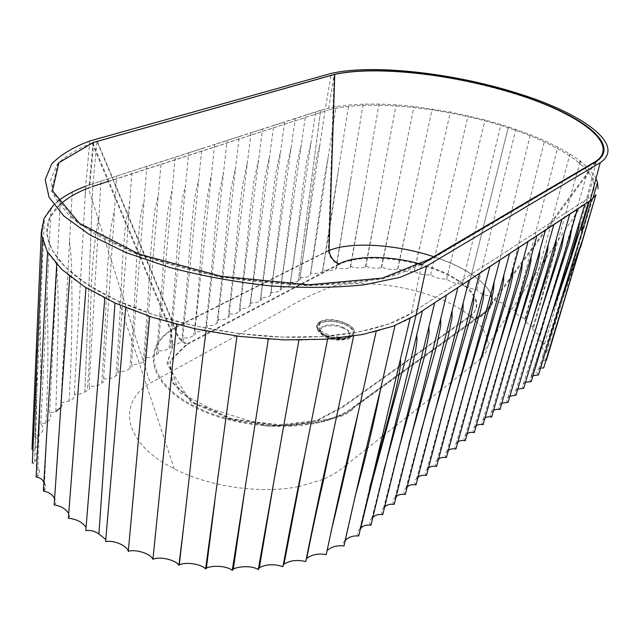 <?xml version="1.0" encoding="UTF-8"?>
<svg xmlns="http://www.w3.org/2000/svg" width="640" height="640" viewBox="0 0 640 640"><rect width="100%" height="100%" fill="white"/><g stroke="black" fill="none" stroke-linecap="round" stroke-linejoin="round"><path stroke-width="0.48" stroke-dasharray="3.2 2.4" d="M61.112 402.88L69.088 401.096C73.712 399.016 75.448 396.68 74.296 394.088C78.624 394.592 82.16 393.872 84.904 391.92L87.16 390.696C89.592 389.528 90.232 388.072 89.088 386.336C94.44 386.72 98.68 385.64 101.792 383.08C104.16 381.944 104.76 380.52 103.6 378.824C108.872 379.216 113.008 378.168 116.016 375.68C118.32 374.568 118.888 373.184 117.712 371.528C122.896 371.92 126.936 370.904 129.848 368.48C132.096 367.4 132.624 366.048 131.44 364.424C136.536 364.816 140.496 363.832 143.304 361.472C145.496 360.424 145.992 359.104 144.8 357.52C149.816 357.912 153.68 356.96 156.4 354.656C158.536 353.632 159 352.344 157.8 350.792C162.736 351.184 166.52 350.264 169.152 348.024C171.24 347.024 171.672 345.768 170.456 344.248C175.32 344.64 179.024 343.744 181.576 341.56C183.608 340.584 184.008 339.36 182.792 337.864C187.584 338.264 191.208 337.392 193.672 335.256C195.656 334.312 196.032 333.112 194.808 331.656C199.528 332.048 203.08 331.2 205.464 329.12C207.4 328.2 207.752 327.024 206.52 325.592C211.168 325.984 214.648 325.168 216.96 323.136C218.856 322.24 219.184 321.088 217.936 319.688C222.52 320.08 225.936 319.288 228.176 317.304C230.024 316.424 230.328 315.304 229.08 313.928C233.592 314.32 236.936 313.544 239.112 311.608C240.92 310.752 241.2 309.656 239.944 308.304C244.4 308.696 247.68 307.944 249.784 306.056C251.552 305.224 251.808 304.144 250.552 302.816C254.944 303.208 258.16 302.48 260.208 300.632C261.928 299.816 262.168 298.76 260.904 297.464C265.24 297.856 268.392 297.144 270.376 295.336C272.064 294.544 272.28 293.504 271.016 292.232C275.288 292.624 278.392 291.936 280.312 290.168C281.968 289.392 282.16 288.376 280.896 287.128C285.112 287.512 288.152 286.84 290.016 285.112C291.64 284.352 291.808 283.36 290.544 282.136C294.072 282.584 296.648 282.16 298.256 280.856L299.52 280.168C301.088 279.424 301.264 278.472 300.04 277.304L325.296 108.92L336.08 106.624L348.744 104.992L363.136 104.112L379.024 104.056L396.088 104.84L413.944 106.464L450.368 111.992L485.072 119.904L508.44 126.792L468.16 287.816L476.808 289.792C478.928 292.928 483.608 295.08 490.848 296.232C492.144 299.344 496.456 301.688 503.784 303.264C504.216 306.288 508.088 308.8 515.4 310.792L515.224 312.624M298.264 280.856L320.664 110.272L325.296 108.92L331.288 73.384M300.04 277.304C304.504 277.712 307.928 277.056 310.296 275.336L310.672 273.208C315.648 273.84 319.568 273.328 322.432 271.68L322.824 270.04C328.128 270.96 332.448 270.656 335.768 269.128L336.208 267.84C341.76 269.08 346.408 269 350.144 267.616L350.632 266.624C356.328 268.192 361.24 268.352 365.368 267.112L365.856 266.376C371.624 268.288 376.752 268.696 381.248 267.6L381.68 267.096C387.432 269.36 392.728 270.008 397.568 269.048L397.88 268.76C403.536 271.384 408.96 272.264 414.136 271.416L414.256 271.328C419.512 274.224 424.952 275.376 430.576 274.784C435.208 277.832 440.56 279.264 446.64 279.064C450.584 282.24 455.784 283.928 462.232 284.136L500.976 124.44M462.232 284.136C462.64 285.432 464.616 286.664 468.16 287.816L508.44 126.792L530.392 134.648L544.568 140.616L557.904 147.112L569.96 154.008L580.304 161.184L588.528 168.44L594.328 175.608L596 178.56M516.176 313.592L520.6 316.944M521.32 317.36L525.488 318.72L524.864 319.064L525.608 321.592M525.92 321.928L530.52 325.768L533.856 326.952L532.824 327.408C532.2 330.112 534.696 332.76 540.296 335.352L538.792 335.904C537.736 338.48 539.688 341.112 544.64 343.8L542.576 344.424C541.072 346.848 542.456 349.424 546.728 352.144L543.992 352.84C542.048 355.08 542.864 357.552 546.44 360.232M545.888 360.2L542.84 361.032C540.504 363.048 540.784 365.336 543.672 367.912M540.4 368.04L538.872 368.952C536.288 370.656 536.136 372.664 538.416 374.976M532.896 375.64L530.848 377.336C529.12 378.432 529.24 379.84 531.208 381.568M525.392 382.296L523.384 383.968C521.616 385.096 521.728 386.536 523.704 388.296M517.696 389.112L515.728 390.768C513.92 391.928 514.016 393.4 516 395.2M509.8 396.112L507.872 397.752C506.024 398.936 506.104 400.44 508.096 402.28M501.696 403.296L499.808 404.912C497.928 406.128 497.984 407.672 499.984 409.552M493.368 410.68L491.536 412.264C489.608 413.512 489.648 415.096 491.656 417.016M484.816 418.272L483.04 419.808C481.064 421.096 481.08 422.72 483.104 424.68M476.024 426.072L474.312 427.568C472.288 428.888 472.288 430.552 474.312 432.56M466.984 434.088L465.336 435.536C463.264 436.896 463.24 438.6 465.272 440.656M457.688 442.336L456.112 443.728C453.992 445.128 453.944 446.88 455.984 448.984M448.128 450.832L446.632 452.16C444.448 453.6 444.384 455.392 446.424 457.544M438.28 459.568L436.872 460.832C434.632 462.312 434.544 464.16 436.592 466.36M428.152 468.568L426.824 469.76C424.528 471.288 424.408 473.176 426.464 475.44M417.704 477.848L416.472 478.952C414.12 480.52 413.976 482.472 416.032 484.784M406.952 487.4L405.816 488.416C403.4 490.04 403.224 492.04 405.28 494.416M395.856 497.256L394.832 498.176C392.352 499.856 392.136 501.912 394.2 504.344M384.408 507.424L383.504 508.24C380.952 509.968 380.712 512.088 382.776 514.592M372.6 517.92L371.824 518.624C369.192 520.408 368.92 522.584 370.984 525.16M360.264 528.872L359.744 529.352C357.064 531.2 356.72 533.408 358.712 535.976M345.144 540.656L344.704 541.04C342.96 542.4 342.728 544.04 344.024 545.968M327.064 550.64L326.256 554.608M306.304 558.808L305.768 561.584M283.216 565.128L282.936 566.664M105.592 541.624L105.784 539.48M85.784 530.648L86.048 527.344M68.376 518.208C69.84 516.704 69.944 515.176 68.696 513.632M54.168 504.888L54.224 504.856C56.416 503.024 56.528 500.992 54.552 498.76M43.384 491.024L44.2 490.568C46.424 488.28 46.312 485.592 43.864 482.512M36.104 476.936L37.68 476.192C41.216 471.096 39.432 466.672 32.344 462.936L34.688 462C38.664 457.368 37.768 453.136 32 449.304L35.144 448.256C39.528 444.08 39.448 440.088 34.92 436.288L38.928 435.16C43.64 431.456 44.296 427.768 40.88 424.096L45.872 422.896C50.816 419.68 52.064 416.352 49.64 412.904L55.856 411.576L58.28 319.792L57.992 292.64L56.888 267.24L60.424 199.288L72.216 192.088L89.2 184.904L188.68 152.808L170.456 344.248M60.784 407.384C62.344 405.968 62.448 404.52 61.096 403.032M84.912 391.912L92.8 183.704L84.904 391.92M157.8 350.792L175.128 157.176M144.8 357.52L161.176 161.672M131.44 364.424L146.8 166.304M117.712 371.528L131.992 171.072M103.6 378.824L116.728 175.992M89.088 386.336L100.984 181.064M74.296 394.088L85.712 186.168L89.2 184.904L93.352 139.864M60.896 402.856L72.216 192.088M49.64 412.904L56.888 267.24M40.88 424.096L50.96 207.784L60.424 199.288M34.92 436.288L44.464 217.504L50.96 207.784M41.328 231.856L41.48 228.288L44.464 217.504M42.44 239.968L41.48 228.288M47.536 252.064L42.44 239.904M56.736 264.304L47.536 252.024M69.728 276.304L56.736 264.28M206.072 331.064L176.68 324.384L149.68 316.424L125.688 307.584L104.8 298.144L85.976 287.664L69.728 276.28M236.976 336.072L206.072 331.048M268.304 339.152L236.976 336.056M298.896 340.152L268.304 339.136M416.104 314.992L410.016 318.64L394.992 325.512L376.176 331.448L353.608 336.08L327.632 339.072L298.896 340.136M550.584 316.984L531.48 376.76L550.608 316.92M546.728 352.144L592.776 198.568M544.64 343.8L571.024 254.464C560.576 285.28 551.096 315.264 542.576 344.424M578.416 229.824L594.328 175.608M540.296 335.352L588.528 168.44M533.856 326.952L579.736 163.176M525.488 318.72L569.96 154.008M515.4 310.792L557.904 147.112M503.784 303.264L544.568 140.616M490.848 296.232L530.392 134.648M476.808 289.792L515.8 129.264M446.64 279.064L485.072 119.904M430.576 274.784L468.112 115.712M414.256 271.328L450.368 111.992M397.88 268.76L432.176 108.872M381.68 267.096L413.944 106.464M365.856 266.376L396.088 104.84M350.632 266.624L379.024 104.056M336.208 267.84L363.136 104.112M322.824 270.04C328.432 236.848 333.792 202.48 338.896 166.936L348.744 104.992M310.672 273.208C316.656 236.304 322.472 197.8 328.112 157.68L336.08 106.624M290.544 282.136L315.664 111.888L320.656 110.272L298.256 280.856M280.896 287.128L305.568 115.136L315.664 111.888M271.016 292.232L295.216 118.48L305.568 115.136M260.904 297.464L284.592 121.896L295.216 118.48M250.552 302.816L273.696 125.408L284.592 121.896M239.944 308.304L262.512 129.016L273.696 125.408M229.08 313.928L251.032 132.712L262.512 129.016M217.936 319.688L239.232 136.512L251.032 132.712M206.52 325.592L227.12 140.416L239.232 136.512M194.808 331.656L214.664 144.432L227.12 140.416M182.792 337.864L201.856 148.56L214.664 144.432M188.68 152.808L201.856 148.56M89.88 184.688L325.296 108.92M57.616 201.448L53.752 204.856M59.888 204.656L49.696 218.128L46.8 233.456L51.96 250.12L65.592 267.456L87.64 284.632L117.472 300.72L153.84 314.776L194.896 325.944L238.368 333.52L281.76 337.08L322.64 336.52L358.88 332.008L388.824 323.992L411.4 313.08L421.744 264.296L395.88 275.112L360.736 282.344L317.968 285.24C286.416 284.88 253.896 282.016 220.416 276.64C187.456 269.904 157.144 261.32 129.48 250.88L94.432 233.792L69.16 215.528L54.576 197.304L50.672 180.168L56.736 164.96C65.264 155.944 77.608 148.408 93.792 142.36L89.616 187.584L92.728 186.448L96.944 141.352L174.52 327.752L170.472 330.336C140.016 350.608 150.08 387.288 199.968 409.864C249.608 432.648 323.736 431.552 353.504 408.016L485.696 312.384L596.704 161.68L429.776 260.144L382.44 279.072L308.352 285.736L220.328 277.152L137.648 254.68L78.088 223.664L51.408 191.088L58.008 162.936L91.992 142.864L334.136 74.44L328.376 250.488L174.512 327.736M604.016 148.336C604.488 152.456 602.936 156.192 599.384 159.552L596.368 161.44L586.312 199.544C612.584 180.416 569.92 147.352 507.008 127.432C445.84 107.344 368.6 99.208 328.408 109.984L334.136 74.44L339.096 73.472M411.4 313.08L586.312 199.544L411.4 313.08C386.6 329.192 339.232 338.912 282.56 337.096C225.904 335.2 163.544 321.48 118.76 301.288C49.328 270.272 31.272 229.152 59.888 204.664M108.128 181.448L328.408 109.984L88.352 188.064L150.192 383.112L283.544 310.056C298.776 300.6 315.4 292.616 333.408 286.104C362.656 280.216 403.304 284.88 437.12 297.744C476.992 313.08 499.928 340.328 481.712 357.712M586.312 199.544C612.616 180.416 569.944 147.352 507.024 127.432C445.848 107.336 368.592 99.2 328.408 109.984M298.376 486.616C260.448 494.144 209.024 486.84 174.256 468.784C123.376 443.408 116.72 403.048 150.192 383.112M480.768 358.6L472.08 365.536M471.096 366.312L462.248 373.304M461.168 374.16L452.112 381.312M450.92 382.256L441.656 389.568M440.36 390.6L430.872 398.088M429.456 399.216L419.744 406.88M418.2 408.104L408.248 415.96M406.568 417.296L396.368 425.344M394.544 426.784L383.872 435.224M382.096 436.624L367.472 448.176M366.272 449.128L347.024 464.328M346.024 465.12C340.12 470.432 332.688 475.104 323.72 479.12M322.872 479.48L299.136 486.472M327.072 336.784C343.616 344.128 359.584 333.96 342.688 327.264C326.744 320.128 310.192 329.792 327.072 336.784M345.184 323.152C354.248 327.496 356.536 331.704 352.048 335.792C345.216 339.224 336.392 338.976 325.584 335.04C316.624 330.624 314.408 326.44 318.936 322.488C325.752 319.08 334.504 319.304 345.184 323.152M320.12 321.704C331.336 314.344 363.416 327.512 351.584 334.8L351.36 334.944C340.304 342.664 307.544 329.088 319.672 321.984L320.12 321.704M174.52 327.752C175.864 335.336 179.976 340.976 186.856 344.672L170.104 361.28L172.2 382.56L194.232 403.776L231.976 419.688L276.496 426.088L316.248 421.304L342.504 407.392L469.648 316.808C478.536 319.344 480.688 317.336 485.376 312.84L485.768 312.336C504.544 298.768 482.312 274.952 442.888 260.08C403.576 245.176 353.064 240.728 328.376 250.52L328.376 250.488M346.24 72.4C412.832 63.352 542.928 92.304 588.456 127.712M469.648 316.808C486.768 304.512 469.68 282.664 436.056 269.896C402.872 256.968 358.96 254.272 338.896 264.6C332.792 261.608 329.288 256.92 328.376 250.52M97.312 141.328L175.224 327.792L171.216 330.336C140.712 350.592 151.496 386.984 200.352 409.016C248.672 431.416 322.936 430.912 352.784 407.408L485.08 311.896L596.032 161.2M92.776 142.792L171.216 330.336L172.832 344.712L172.264 348.504L167.544 361.088L179.624 392.528L231.056 419.152L289.568 425.848L328.16 419.088L343.248 414.384C350.704 410.552 350.68 409.824 351.936 408.616L485.152 311.848C506.136 297.736 477.72 270.56 433.664 256.704M329.008 250.496L175.216 327.776M175.224 327.792C176.544 335.048 180.464 340.416 186.968 343.888L170.16 360.592L172.368 381.848L194.488 403.024L232.296 418.904L276.8 425.248L316.52 420.44L342.72 406.544L469.816 316.112C475.648 318.2 480.472 317.152 484.288 312.96M469.816 316.112C490.536 301.792 462.792 275.336 420.96 264.176M118.76 301.288L174.256 468.784M344.912 324.152C334.336 320.336 325.672 320.112 318.928 323.496C314.448 327.416 316.648 331.56 325.504 335.936C336.2 339.832 344.936 340.08 351.704 336.672C356.152 332.624 353.888 328.448 344.912 324.152M342.552 327.992C336.96 325.216 330.104 324.968 321.992 327.256C318.8 331.712 320.448 335.136 326.936 337.528C332.688 340.392 339.64 340.624 347.784 338.232C350.72 333.696 348.984 330.288 342.552 327.992M325.96 335.544C335.976 339.216 344.256 339.496 350.792 336.392L351.016 336.248C355.272 332.384 353.112 328.392 344.528 324.272C334.808 320.728 326.664 320.424 320.096 323.368L319.656 323.64C315.384 327.392 317.48 331.36 325.96 335.544M338.896 264.6L186.856 344.672M339.016 263.92L186.968 343.888M169.152 348.024C172.448 314.136 175.272 278.552 177.632 241.288L180.88 208.984L182.888 196.392L185.232 186.376M156.4 354.656C159.536 320.424 162.192 284.464 164.368 246.76L167.496 214.072L169.472 201.328L171.816 191.2M143.304 361.472C146.256 327.072 148.72 290.904 150.688 252.976L153.624 220.072L155.472 207.464L158 196.168M129.848 368.48C132.624 333.72 134.896 297.152 136.656 258.776L139.448 225.464L141.264 212.704L143.784 201.28M116.016 375.68C118.6 340.552 120.664 303.576 122.216 264.744L124.856 231.024L126.632 218.096L129.136 206.544M101.792 383.08C104.168 347.752 106.008 310.528 107.32 271.408L109.744 237.44L111.536 223.776L114.048 211.976M98.496 217.568C87.464 279.52 92.488 337.392 87.16 390.696M69.088 401.096C71.152 367.352 72.112 332.24 71.968 295.76L71.488 264.432L70.544 249.096L69.416 240.92M85.656 186.192L84.992 197.376M45.872 422.896C48.144 381.672 48.504 338.08 46.976 292.136M38.928 435.16C40.824 396.976 41.216 357.68 40.096 317.272M35.144 448.256C36.792 413.936 37.272 378.952 36.584 343.304M34.688 462L36.584 370.784M37.68 476.192L40.024 400.68M44.2 490.568L46.608 435.456M54.224 504.856L55.096 490.28M327.024 550.68L330.952 532.048M344.704 541.04L354.88 497.128M369.752 487.592L359.744 529.352M371.824 518.624L383.496 471.624M383.504 508.24L396.368 457.776M394.832 498.176L408.792 444.704M405.816 488.416L420.784 432.304M416.472 478.952L432.384 420.504M426.824 469.76L443.608 409.24M436.872 460.832L454.472 398.464M446.632 452.16L465 388.136M456.112 443.728L475.208 378.224M465.336 435.536L485.104 368.704M474.312 427.568L494.712 359.528M483.04 419.808L504.032 350.696M491.536 412.264L513.088 342.176M499.808 404.912L521.888 333.96M507.872 397.752L530.44 326.016M515.728 390.768L538.76 318.336M523.384 383.968L546.856 310.904M554.728 303.712L530.848 377.336M538.872 368.952L560.04 303.24M542.84 361.032L561.112 303.416L577.928 254.952M543.992 352.84L563.224 291.864L576.912 251.52M538.792 335.904L562.888 256.952M532.824 327.408L552.6 259.832M524.864 319.064L540.192 264.28M515.112 310.976L525.392 272.68M414.136 271.416L419.72 246.52M397.568 269.048L407.544 223.392M381.248 267.6L393.576 208.024M365.368 267.112L379.144 195.8M350.144 267.616L364.88 185.336M335.768 269.128L351.304 175.912M322.432 271.68L338.896 166.936M310.296 275.336L324.264 178.376L328.112 157.68M319.584 145.92L317.176 155.84L313.752 175.752L303.704 252.632L299.52 280.168M290.016 285.112C294.552 254.704 298.696 223.008 302.464 190.016L306.632 161.528L311.248 141.072M280.312 290.168C284.76 259.472 288.816 227.464 292.488 194.128L296.608 165.344L301.208 144.68M270.376 295.336C274.736 264.36 278.704 232.032 282.272 198.352L286.328 169.256L290.92 148.376M260.208 300.632C264.472 269.36 268.336 236.712 271.808 202.672L275.784 173.256L280.368 152.168M249.784 306.056C253.952 274.488 257.72 241.504 261.072 207.104L264.976 177.368L269.544 156.064M239.112 311.608C243.176 279.736 246.824 246.424 250.064 211.648L253.888 181.584L258.44 160.056M228.176 317.304C232.128 285.128 235.664 251.464 238.768 216.312L242.512 185.904L247.04 164.152M216.96 323.136C220.8 290.648 224.208 256.632 227.176 221.096L230.832 190.352L235.344 168.36M205.464 329.12C209.176 296.312 212.448 261.944 215.28 226.016L218.84 194.912L223.32 172.68M210.976 177.12C199.312 232.912 200.696 286.16 193.672 335.256M181.576 341.56C185.008 308.088 187.992 272.984 190.512 236.24L193.856 204.408L195.832 192.104L198.288 181.68M89.808 140.984L85.704 186.168M479.536 359.64L481.176 357.16M482.56 355.064L486.224 348.096L494.944 334.432M585.096 200.4L555.88 243.688M554.328 245.992L545.776 258.68M543.064 262.704L534.56 275.312M531.488 279.88L522.64 293.024M519.624 297.512L510.16 311.6M507.456 315.632L497.168 331.064M318.936 322.488L319.448 328.784C318.856 332.256 321.32 335.192 326.832 337.592C331.44 340 337.872 340.632 346.136 339.48C348.28 339.448 350.136 338.52 351.704 336.672L352.048 335.792M319.672 321.984L319.96 326.984C320.168 326.848 316.696 331.984 326.992 336.832C335.8 340.752 346.768 339.008 347.144 338.424L351.016 336.248L351.584 334.8M352.632 409.256C353.472 409.4 343.448 415.984 342.224 415.792L318.76 422.528L266.888 426.352L191.152 402.632L166.92 363.976L171.64 350.056L172.376 345.88L170.472 330.336L91.992 142.864M490.016 306.512L485.376 312.84M484.76 312.352L490.056 305.128"/><path stroke-width="0.96" d="M53.752 204.856L43.888 218.76L41.48 234.52L47.28 251.616L61.712 269.352L84.696 286.888L115.576 303.272L153.056 317.544L195.224 328.824L239.76 336.424L284.12 339.92L325.832 339.208L362.736 334.48L393.184 326.2L416.104 314.992L426.544 266.152L400.08 277.336L364.008 284.84C335.672 287.784 304.584 288.152 270.744 285.96C236.264 282.208 202.696 276.096 170.04 267.616L125.84 252.496L89.816 234.872L63.912 216.056L49.048 197.304L45.192 179.704L51.576 164.104C60.416 154.872 73.16 147.168 89.808 140.984L331.288 73.384C372.808 63.88 452.656 72.872 516.28 92.888C581.632 112.76 626.84 144.832 600.208 162.696L590.088 200.84L416.104 314.992L404.144 364.536L374.88 471.04L360.264 528.872M515.224 312.624L516.176 313.592M520.6 316.944L521.32 317.36M577.928 254.952L546.44 360.232L545.888 360.2M560.04 303.24L582.376 240.368L543.672 367.912L540.4 368.04M589.344 201.376L582.336 225.248L581.128 230.64L583.704 226.256L538.416 374.976L532.896 375.64M584.832 204.344L531.208 381.568L525.392 382.296M546.856 310.904L569.368 241.752L571.808 228.536L523.704 388.296L517.696 389.112M538.76 318.336L561.672 247.416L564.144 233.792L516 395.2L509.8 396.112M530.44 326.016L553.688 253.536L555.608 245.24L556.256 239.2L508.096 402.28L501.696 403.296M521.888 333.96L545.416 260.056L547.76 249.56L548.152 244.768L499.984 409.552C496.784 409.056 494.576 409.432 493.368 410.68M513.088 342.176L537.032 266.344L539.448 255.368L539.8 250.496L491.656 417.016C488.344 416.512 486.064 416.928 484.816 418.272M504.032 350.696L528.264 273.312L530.88 261.392L531.208 256.384L483.104 424.68C479.672 424.168 477.312 424.632 476.024 426.072M494.712 359.528L519.36 280.048L521.824 269.048L522.36 262.456L474.312 432.56C470.76 432.04 468.32 432.552 466.984 434.088M485.104 368.704L510.16 287.128L512.568 276.416L513.248 268.712L465.272 440.656C461.6 440.136 459.072 440.696 457.688 442.336M475.208 378.224L500.688 294.384L503.464 281.512L503.848 275.16L455.984 448.984C452.176 448.456 449.56 449.072 448.128 450.832M465 388.136L490.792 302.424L493.48 290.336L494.152 281.808L446.424 457.544C442.488 457.016 439.776 457.688 438.28 459.568M454.472 398.464L480.696 310.296L483.456 297.808L484.152 288.672L436.592 466.36C432.512 465.832 429.704 466.568 428.152 468.568M443.608 409.24L470.192 318.808L473.608 302.384L473.824 295.752L426.464 475.44C422.248 474.904 419.328 475.704 417.704 477.848M432.384 420.504L459.408 327.368L462.992 309.864L463.16 303.064L416.032 484.784C411.672 484.256 408.64 485.128 406.952 487.4M420.784 432.304L448.128 336.832L452.024 317.664L452.144 310.632L405.28 494.416C400.768 493.888 397.632 494.832 395.856 497.256M408.792 444.704L436.576 346.216L440.688 325.672L440.752 318.448L394.2 504.344C389.536 503.824 386.272 504.848 384.408 507.424M396.368 457.776L424.704 355.68L429.04 333.36L428.96 326.536L382.776 514.592C377.952 514.072 374.56 515.184 372.6 517.92M383.496 471.624L412.152 366.64L415.496 351.304L417.032 340.384L416.76 334.904L370.984 525.16C366.12 524.632 362.68 525.752 360.656 528.528L371.016 485.552L404.136 364.544L416.104 314.992L591.504 199.72L583.704 226.256M410.016 318.64L358.712 535.976C352.872 535.528 348.352 537.088 345.144 540.656M354.88 497.128C364.84 461.376 373.392 425.448 380.536 389.336C366.968 444.912 354.8 497.12 344.024 545.968C336.984 545.2 331.336 546.76 327.064 550.64M330.952 532.048C340.352 493.864 349.44 454.072 358.224 412.68C346.288 462.648 335.632 509.96 326.256 554.608C318.472 553.256 311.96 554.512 306.712 558.392L306.304 558.808M306.712 558.392C311.64 533.432 317.16 507.688 323.272 481.16L333.072 433.208C322.96 477.888 313.856 520.68 305.768 561.584C297.464 559.52 290.208 560.36 284.016 564.104L283.216 565.128M284.016 564.104L305.464 451.624C297.304 491.104 289.8 529.448 282.936 566.664C274.32 563.808 266.464 564.144 259.376 567.688L258.248 569.624C252.168 565.304 238.624 566.376 233.296 569.04L232.248 570.448C226.912 565.648 211.952 565.24 206.384 568.112L205.592 568.96C201.136 563.8 185.168 561.704 179.264 564.92L178.928 565.216C175.56 559.8 159.52 556.128 152.944 559.296C150.848 553.752 135.632 548.84 128.296 551.352C127.528 545.816 113.496 539.808 105.592 541.624L125.688 307.608M105.784 539.48L98.92 534C94.904 531.136 90.536 530.016 85.784 530.648L104.8 298.16M86.048 527.344C82.368 522.144 76.48 519.096 68.376 518.208L85.976 287.688M68.696 513.632C65.84 508.912 61 506 54.168 504.888L69.728 276.304M54.552 498.76C52.736 494.728 49.016 492.144 43.384 491.024L56.736 264.304M43.864 482.512C42.936 479.704 40.352 477.848 36.104 476.936L47.536 252.064M55.856 411.576L60.784 407.384M32 449.304L41.328 231.856M32.344 462.936L42.44 239.968M114.976 303L98.92 534L114.968 302.992M128.296 551.352L149.672 316.44M152.944 559.296L176.672 324.392M178.928 565.216L183.76 525.768C190.632 468.152 197.08 399.408 206.072 331.064M205.592 568.96L236.976 336.072M232.248 570.448L268.304 339.152M258.248 569.656L298.896 340.152M305.464 451.624L327.632 339.08M333.072 433.208L353.608 336.088M358.224 412.68L376.176 331.456M380.536 389.336L394.992 325.52M416.76 334.904L422.432 310.84M428.96 326.536L434.656 302.824M440.752 318.448L446.456 295.088M452.144 310.632L457.864 287.608M463.16 303.064L468.888 280.376M473.824 295.752L479.56 273.384M484.152 288.672L489.88 266.616M494.152 281.808L499.88 260.056M503.848 275.16L509.56 253.704M513.248 268.712L518.952 247.552M522.36 262.456L528.056 241.576M531.208 256.384L536.888 235.784M539.8 250.496L545.464 230.16M548.152 244.768L553.792 224.696M556.256 239.2L561.888 219.392M564.144 233.792L569.752 214.24M571.808 228.536L577.392 209.224M550.608 316.92C563.88 280.512 576.528 242.176 588.536 201.92L588.536 201.92C576.52 242.2 563.872 280.552 550.584 316.984M582.376 240.368L595.952 194.664L591.504 199.72M580.592 247.256L595.952 194.664M592.776 198.568L597.512 182.48L598.024 188.88M571.024 254.464L578.416 229.824M596 178.56L597.512 182.48M579.736 163.176L580.304 161.184M89.2 184.904L89.88 184.688M85.704 186.168C74.408 190.384 65.048 195.48 57.616 201.448M426.544 266.152L600.208 162.696M93.792 142.36L334.448 74.416C374.848 65.136 452.808 73.912 514.856 93.456C578.632 112.872 622.424 144.128 596.368 161.44L421.744 264.296M89.616 187.584C77.288 192.208 67.376 197.904 59.888 204.656M92.728 186.448L108.128 181.448M59.888 204.664C67.112 198.144 76.6 192.608 88.352 188.064M481.712 357.712L480.768 358.6M472.08 365.536L471.096 366.312M462.248 373.304L461.168 374.16M452.112 381.312L450.92 382.256M441.656 389.568L440.36 390.6M430.872 398.088L429.456 399.216M419.744 406.88L418.2 408.104M408.248 415.96L406.568 417.296M396.368 425.344L394.544 426.784M383.872 435.224L382.096 436.624M367.472 448.176L366.272 449.128M347.024 464.328L346.024 465.12M323.72 479.12L322.872 479.48M299.136 486.472L298.376 486.616M96.944 141.352L92.776 142.792L58.904 162.736L52.448 190.776L79.328 223.224L139.04 254.088L221.392 276.328L308.656 284.776L382.384 278.112L429.344 259.248L596.032 161.2L598.848 158.944C617.288 140.688 573.896 111.504 512.304 92.784C450.624 73.904 375.376 65.592 334.76 74.392L334.448 74.416M339.096 73.472L346.24 72.4M588.456 127.712C597.928 134.936 603.112 141.808 604.016 148.336M97.312 141.336L334.76 74.392L329.008 250.528C330.04 256.784 333.376 261.248 339.016 263.92C355.944 255.056 390.568 255.512 420.96 264.176M433.664 256.704C396.84 244.392 351.176 241.288 329.008 250.528M179.264 564.92L183.76 525.768M206.384 568.112L214.776 501.72M233.296 569.04L245.6 484.52M259.376 567.688L276.056 468.44M400.528 359.88C401.064 371.4 393.184 400.728 387.592 421.544L369.752 487.592M579.272 223.416C579.024 230.992 573.312 248.68 569.016 261.896L554.728 303.712M481.176 357.16L482.56 355.064M555.88 243.688L554.328 245.992M545.776 258.68L543.064 262.704M534.56 275.312L531.488 279.88M522.64 293.024L519.624 297.512M510.16 311.6L507.456 315.632M497.168 331.064L494.944 334.432"/></g></svg>
